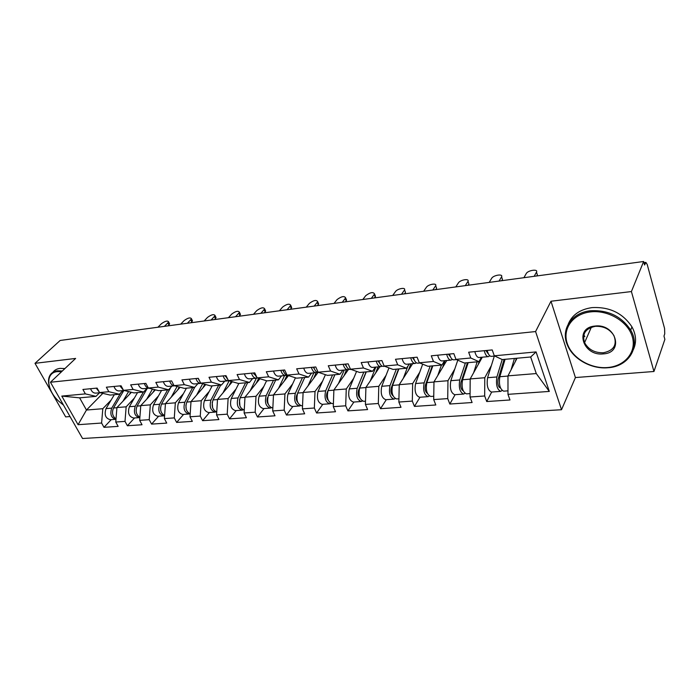 <?xml version="1.0" encoding="UTF-8"?>
<svg xmlns="http://www.w3.org/2000/svg" width="700" height="700" viewBox="0 0 700 700"><rect width="100%" height="100%" fill="white"/><g stroke="black" fill="none" stroke-linecap="round" stroke-linejoin="round"><path stroke-width="1.05" d="M583.844 334.854L584.85 336.683M653.957 371.49L631.409 291.559L550.988 301.236L575.418 377.554L653.957 371.49L664.878 339.36L663.976 336.07L664.746 333.83L664.571 328.449L647.194 264.442L645.89 262.395L644.595 265.011L643.641 261.494L60.174 340.463L35 363.326L65.669 416.885L70.017 416.553M575.418 377.554L561.523 409.719L82.547 438.506L50.444 382.244L535.587 331.555L561.523 409.719M517.046 358.225L507.981 375.856L536.279 373.564L549.308 391.422L536.086 351.916L494.305 355.81L492.214 349.93L468.641 352.205L470.767 357.998L478.94 361.672L481.39 357.28M549.308 391.422L507.981 394.336L509.976 399.98L486.719 401.546L491.698 392.026M491.374 365.531L484.776 377.738L484.68 395.981L486.719 401.546M484.68 395.981L470.041 397.014L472.097 402.526L449.82 404.031L455.096 394.686M454.808 368.979L447.956 380.721L447.729 398.598L449.82 404.031M447.729 398.598L433.703 399.586L435.811 404.976L414.444 406.411L419.991 397.233M419.72 372.251L412.659 383.582L412.309 401.091L414.444 406.411M412.309 401.091L398.851 402.045L401.004 407.312L380.502 408.695L386.295 399.683M386.05 375.358L378.787 386.33L378.324 403.498L380.502 408.695M378.324 403.498L365.409 404.408L367.605 409.57L347.909 410.891L353.92 402.027M353.692 378.332L346.264 388.973L345.695 405.799L347.909 410.891M345.695 405.799L333.287 406.674L335.519 411.731L316.584 413L322.796 404.294M322.586 381.168L315.009 391.501L314.344 408.012L316.584 413M314.344 408.012L302.409 408.852L304.666 413.805L286.457 415.03L292.854 406.464M292.652 383.88L284.935 393.942L284.183 410.139L286.457 415.03M284.183 410.139L272.703 410.953L274.995 415.8L257.46 416.981L264.014 408.555M263.821 386.479L255.999 396.287L255.168 412.195L257.46 416.981M255.168 412.195L244.108 412.974L246.418 417.725L229.53 418.863L236.233 410.576M236.049 388.981L228.121 398.545L227.211 414.164L229.53 418.863M227.211 414.164L216.562 414.916L218.89 419.58L202.615 420.683L209.44 412.519M209.274 391.379L201.25 400.724L200.27 416.071L202.615 420.683M200.27 416.071L189.998 416.789L192.343 421.374L176.645 422.424L183.593 414.391M183.426 393.689L175.332 402.824L174.291 417.9L176.645 422.424M174.291 417.9L164.377 418.6L166.74 423.098L151.585 424.113L158.638 416.211M158.48 395.92L150.316 404.854L149.214 419.676L151.585 424.113M149.214 419.676L139.65 420.35L142.021 424.76L127.383 425.749L134.531 417.961M134.383 398.064L126.157 406.814L125.003 421.382L127.383 425.749M125.003 421.382L115.763 422.039L118.143 426.37L103.994 427.324L111.23 419.65M111.081 400.129L102.812 408.704L101.605 423.036L103.994 427.324M101.605 423.036L78.067 424.699L61.793 396.086L85.374 393.89L95.996 396.358L99.522 392.787M470.767 357.998L455.98 359.38L453.836 353.631L431.279 355.81L433.457 361.471L419.3 362.793L417.104 357.184L395.491 359.266L397.714 364.805L384.151 366.065L381.911 360.579L361.191 362.582L363.457 367.99L350.446 369.206L348.162 363.842L328.283 365.759L330.584 371.053L318.089 372.216L315.77 366.966L296.678 368.812L299.014 373.993L287.009 375.113L284.664 369.976L266.315 371.744L268.678 376.819L257.127 377.895L254.756 372.864L237.108 374.57L239.487 379.54L228.384 380.572L225.986 375.646L208.994 377.283L211.4 382.148L200.699 383.145L198.284 378.315L181.921 379.899L184.345 384.668L174.029 385.63L171.605 380.896L155.829 382.419L158.261 387.1L148.312 388.027L145.871 383.381L130.655 384.851L133.105 389.445L123.506 390.338L121.056 385.779L106.365 387.196L108.824 391.703L99.558 392.569L97.099 388.089L82.906 389.463L85.374 393.89M482.3 357.201L470.19 378.928L484.776 377.738M478.94 361.672L464.293 363.002L455.98 359.38M470.19 378.928L470.041 397.014M446.766 360.5L433.974 381.859L447.956 380.721M433.457 361.471L441.971 365.024L444.57 360.71M441.971 365.024L427.936 366.293L419.3 362.793M433.974 381.859L433.703 399.586M412.659 363.676L399.245 384.676L412.659 383.582M397.714 364.805L406.543 368.235L409.264 363.991M406.543 368.235L393.085 369.451L384.151 366.065M399.245 384.676L398.851 402.045M379.881 366.721L365.916 387.38L378.787 386.33M363.457 367.99L372.558 371.315L375.392 367.141M372.558 371.315L359.642 372.479L350.446 369.206M365.916 387.38L365.409 404.408M348.442 369.539L333.891 389.97L346.264 388.973M330.584 371.053L339.929 374.264L342.877 370.16M339.929 374.264L327.521 375.392L318.089 372.216M333.891 389.97L333.287 406.674M318.062 372.435L303.109 392.464L315.009 391.501M299.014 373.993L308.578 377.108L311.623 373.065M308.578 377.108L296.651 378.184L287.009 375.113M303.109 392.464L302.409 408.852M288.514 375.594L273.49 394.87L284.935 393.942M268.678 376.819L278.434 379.838L281.558 375.865M278.434 379.838L266.954 380.879L257.127 377.895M273.49 394.87L272.703 410.953M259.919 378.744L244.974 397.18L255.999 396.287M239.487 379.54L249.419 382.463L252.63 378.551M249.419 382.463L238.376 383.46L228.384 380.572M244.974 397.18L244.108 412.974M232.365 381.727L217.499 399.411L228.121 398.545M211.4 382.148L221.489 384.991L224.761 381.141M221.489 384.991L210.84 385.954L200.699 383.145M217.499 399.411L216.562 414.916M205.782 384.554L191.004 401.555L201.25 400.724M184.345 384.668L194.565 387.433L197.899 383.635M194.565 387.433L184.301 388.36L174.029 385.63M191.004 401.555L189.998 416.789M180.136 387.257L165.445 403.629L175.332 402.824M158.261 387.1L168.604 389.786L171.999 386.05M168.604 389.786L158.699 390.679L148.312 388.027M165.445 403.629L164.377 418.6M155.365 389.83L140.77 405.624L150.316 404.854M133.105 389.445L143.553 392.053L146.991 388.369M143.553 392.053L133.989 392.919L123.506 390.338M140.77 405.624L139.65 420.35M131.434 392.289L116.935 407.558L126.157 406.814M108.824 391.703L119.367 394.24L122.85 390.618M119.367 394.24L110.127 395.08L99.558 392.569M116.935 407.558L115.763 422.039M102.839 393.348L86.459 410.034L102.812 408.704M95.996 396.358L79.625 397.845L86.459 410.034L78.067 424.699M61.793 396.086L79.625 397.845M631.409 291.559L643.641 261.494M550.988 301.236L535.587 331.555M50.444 382.244L75.626 358.435L35 363.326M536.279 373.564L530.67 356.991L502.25 359.564L494.305 355.81M507.981 375.856L507.981 394.336M536.086 351.916L530.67 356.991M169.286 323.234L169.61 323.873L168.919 324.957L167.869 322.858L168.56 321.773C167.44 320.442 165.051 321.099 161.394 323.741L157.929 327.233M96.303 388.168L99.348 392.175M90.598 388.719C91.709 391.755 93.468 393.225 95.865 393.12L100.205 392.717M168.919 324.957L168.026 325.859M167.869 322.858L164.412 326.349M116.016 418.88C112.472 416.342 111.641 412.711 113.514 407.995L123.812 390.521M122.955 401.223L128.599 391.589M130.76 392.123L129.447 394.389M115.981 419.3C111.186 417.988 109.769 414.269 111.729 408.135L120.872 392.674M115.824 419.317L110.337 419.711C105.507 418.434 104.081 414.733 106.041 408.599L114.319 394.704M61.591 371.709L57.418 371.604C45.404 372.496 46.2 389.419 58.249 400.776L63.525 405.169M49.227 386.024C48.064 381.666 48.335 378.035 50.059 375.139C51.634 372.654 54.11 371.201 57.496 370.79L62.353 370.983M52.92 372.286C54.521 370.064 56.901 368.76 60.06 368.375L64.916 368.567M607.504 367.535C624.794 366.284 636.799 352.091 632.336 336.875C628.136 321.632 608.186 309.75 590.616 311.885C572.968 313.793 562.336 328.615 567.14 343.158C571.699 357.726 590.266 368.996 607.504 367.535M590.59 310.748C608.134 309.846 621.504 316.295 630.7 330.111C640.929 347.183 628.372 366.686 607.88 367.745C591.255 369.311 572.924 358.969 567.394 345.047C560.472 329.648 571.428 312.576 590.59 310.748M603.356 353.885C582.934 356.44 573.851 327.714 594.921 326.069C615.947 323.243 624.566 352.844 603.356 353.885M595.315 326.322C585.419 328.466 581.831 333.909 584.579 342.641C588.429 349.571 594.685 352.94 603.339 352.765C613.707 350.648 617.26 344.969 613.996 335.729C609.875 329.131 603.645 325.99 595.315 326.322M568.269 324.074C572.128 314.851 580.038 309.365 592.008 307.615C609.49 306.679 622.799 313.101 631.951 326.865C636.169 334.696 636.668 342.213 633.456 349.431M584.745 342.256L583.923 340.874M192.124 320.11L192.456 320.81L191.817 321.842L190.768 319.707L191.415 318.675C190.278 317.257 187.827 317.905 184.091 320.626L180.67 324.152M119.91 385.884L123.428 390.189M114.013 386.461C115.115 389.55 116.865 391.046 119.245 390.95L124.154 390.495M191.817 321.842L190.934 322.761M190.768 319.707L187.364 323.243M215.696 316.89L216.055 317.642L215.451 318.631L214.41 316.453L215.023 315.473C213.85 313.967 211.347 314.606 207.515 317.406L204.146 320.976M144.357 383.53C145.276 386.251 146.737 387.791 148.759 388.141M138.241 384.116C139.352 387.266 141.085 388.789 143.447 388.701L148.951 388.185M215.451 318.631L214.594 319.559M214.41 316.453L211.067 320.04M240.056 313.574L240.432 314.387L239.873 315.315L238.84 313.101L239.409 312.174C238.21 310.564 235.646 311.203 231.709 314.081L228.41 317.686M169.689 381.08C170.748 384.204 172.41 385.779 174.659 385.796M163.354 381.692C164.456 384.895 166.18 386.453 168.508 386.374L174.606 385.805M239.873 315.315L239.024 316.251M171.798 381.273L172.996 383.618M238.84 313.101L235.55 316.724M265.23 310.135L265.632 311.019L265.116 311.885L264.092 309.627L264.609 308.761C263.384 307.055 260.75 307.676 256.725 310.642L253.479 314.3M195.947 378.543C197.05 381.824 198.748 383.425 201.04 383.346L201.268 383.303M189.376 379.181C190.479 382.445 192.185 384.037 194.486 383.959L200.821 383.364M265.116 311.885L264.285 312.83M198.004 378.341L200.174 382.086M264.092 309.627L260.873 313.294M291.27 306.582L291.69 307.536L291.226 308.332L290.211 306.04L290.684 305.235C289.424 303.424 286.72 304.036 282.581 307.081L279.414 310.783M223.186 375.909C224.289 379.26 225.969 380.896 228.218 380.817L228.786 380.686M216.37 376.574C217.472 379.899 219.153 381.526 221.419 381.447L228.007 380.844M225.601 376.556L225.155 375.725M291.226 308.332L290.412 309.295M225.33 375.707L228.121 380.047M290.211 306.04L287.061 309.75M139.886 417.27C136.168 414.82 135.24 411.092 137.104 406.088L147.263 388.342M146.668 399.245L152.442 389.078M154.595 389.629L153.072 392.315M139.86 417.541L139.545 417.594C134.768 416.281 133.341 412.493 135.266 406.236L143.395 392.07M139.344 417.611L133.665 418.023C128.879 416.71 127.444 412.947 129.377 406.709L137.541 392.595M164.596 415.581C160.694 413.262 159.67 409.439 161.525 404.11L170.835 387.319M171.202 397.215L177.126 386.453M179.244 387.021L177.52 390.171M164.588 415.669L163.888 415.826C159.154 414.479 157.727 410.629 159.617 404.259L167.615 389.874M163.695 415.844L157.798 416.264C153.055 414.934 151.629 411.092 153.528 404.757L161.56 390.416M160.528 407.811L160.711 410.34M190.199 413.822C186.112 411.67 184.984 407.759 186.812 402.062L194.801 387.161M196.612 395.106L202.676 383.696M204.776 384.274L202.825 387.957M189.971 413.77L189.088 413.998C184.415 412.615 182.989 408.686 184.835 402.22L192.692 387.599M188.895 414.006L182.787 414.453C178.097 413.079 176.671 409.176 178.526 402.727L186.428 388.168M185.903 405.046L186.2 409.159M216.737 411.959C212.459 410.051 211.216 406.044 213.01 399.936L220.701 385.061M222.941 392.936L229.154 380.791M231.227 381.395L229.04 385.674M216.116 411.854L215.206 412.099C210.586 410.681 209.169 406.683 210.963 400.102L218.671 385.245M215.014 412.116L208.67 412.571C204.032 411.171 202.624 407.19 204.426 400.636L212.17 385.84M212.205 402.439L212.59 407.689M256.848 382.025L259.586 378.639M244.274 409.99C239.803 408.406 238.438 404.32 240.179 397.74L247.695 382.62M250.233 390.688L256.375 378.201M258.641 378.35L256.209 383.32M243.224 409.859L242.27 410.139C237.72 408.686 236.311 404.609 238.053 397.915L245.586 382.812M242.086 410.148L235.498 410.629C230.93 409.185 229.521 405.125 231.28 398.457L238.849 383.416M239.47 399.858L239.934 406.035M318.22 302.908L318.238 304.666L317.24 302.321L317.66 301.595C316.365 299.67 313.591 300.274 309.348 303.406L306.25 307.151M251.466 373.179C252.56 376.591 254.214 378.262 256.436 378.192L257.285 377.939M244.388 373.861C245.481 377.256 247.144 378.919 249.375 378.858L256.217 378.219M254.109 374.211L253.4 372.995M318.238 304.666L317.45 305.637M253.689 372.969L257.058 377.738M317.24 302.321L314.169 306.084M267.12 401.406L267.523 400.89M286.265 376.88L287.516 375.279C285.556 374.981 284.104 373.266 283.15 370.116M272.851 407.916L272.554 407.934C268.082 406.446 266.691 402.281 268.371 395.456L275.686 380.082M278.556 388.369L284.576 375.576M287.053 375.2L284.392 380.879M271.346 407.785L270.358 408.1C265.877 406.604 264.477 402.447 266.166 395.64L273.499 380.284M270.165 408.109L263.331 408.608C258.825 407.129 257.425 402.99 259.131 396.209L266.586 380.765M267.776 397.18L267.575 397.6C266.691 400.006 266.928 402.22 268.284 404.241M346.124 299.11L346.211 300.86L345.223 298.471L345.59 297.824C344.269 295.776 341.416 296.371 337.05 299.6L334.04 303.398M280.849 370.344C281.934 373.826 283.561 375.533 285.74 375.471L286.755 375.113M273.49 371.053C274.575 374.517 276.211 376.215 278.399 376.154L285.53 375.489M283.701 371.709L282.739 370.16M346.211 300.86L345.441 301.849M345.223 298.471L342.239 302.286M296.257 398.711L296.791 397.994M302.54 405.764L301.796 405.816C297.404 404.276 296.021 400.033 297.64 393.085L304.745 377.449M307.965 385.971L313.845 372.864M311.386 367.395C312.463 370.947 314.064 372.697 316.19 372.645L313.635 378.359M300.536 405.632L299.504 405.983C295.111 404.451 293.72 400.216 295.348 393.277L302.47 377.659M299.32 405.991L292.206 406.507C287.787 404.985 286.405 400.776 288.041 393.864L295.453 377.808M297.229 394.196L296.739 395.281C295.838 397.959 296.161 400.304 297.701 402.325M375.034 295.172L375.191 296.922L374.22 294.49L374.535 293.921C373.17 291.751 370.239 292.329 365.75 295.654L362.828 299.495M316.19 372.645L317.257 372.234M303.739 368.13C304.815 371.665 306.425 373.406 308.569 373.354L315.989 372.662M314.449 369.049L313.233 367.211M375.191 296.922L374.447 297.929M313.784 367.159C314.86 370.72 316.461 372.47 318.588 372.418L318.666 372.409M374.22 294.49L371.324 298.349M326.541 395.815L327.233 394.852M333.401 403.524L332.168 403.611C327.871 402.027 326.498 397.705 328.046 390.626L334.915 374.719M338.511 383.486L344.243 370.037M346.535 369.819L344.015 375.76M330.864 403.384L329.787 403.786C325.483 402.211 324.109 397.889 325.666 390.819L332.553 374.938M329.613 403.795L322.201 404.338C317.879 402.771 316.505 398.466 318.071 391.431L325.43 374.684M334.871 374.727L327.031 392.875C326.139 395.832 326.55 398.3 328.256 400.277M405.011 291.095L404.547 289.879C405.86 287.061 397.39 288.654 395.491 291.567L392.683 295.461M343.166 364.324C344.234 367.946 345.8 369.74 347.874 369.696L348.985 369.233M335.204 365.094C336.271 368.699 337.855 370.484 339.938 370.431L347.672 369.714M346.412 366.231L344.96 364.149M405.239 292.845L404.521 293.851M345.66 364.088C346.727 367.719 348.294 369.512 350.359 369.469L351.006 369.408M404.276 290.36L401.494 294.262M358.067 392.665L358.934 391.396M365.505 401.188L363.738 401.319C359.555 399.691 358.19 395.273 359.669 388.071L366.275 371.884M370.274 380.931L375.839 367.098M378.061 366.887L375.594 373.065M362.39 401.047L361.27 401.502C357.07 399.875 355.714 395.465 357.192 388.264L363.816 372.102M361.095 401.511L353.386 402.071C349.16 400.461 347.795 396.069 349.291 388.902L356.58 371.394M366.074 371.901L358.531 390.364C357.656 393.627 358.146 396.209 360.001 398.108M436.109 286.86L435.671 285.688C437.132 282.73 428.199 284.305 426.352 287.324L423.649 291.261M376.25 361.13C377.309 364.831 378.84 366.669 380.852 366.634L382.007 366.1M367.955 361.926C369.023 365.61 370.562 367.439 372.584 367.395L380.66 366.651M379.671 363.239L378 360.964M436.406 288.61L435.715 289.634M378.849 360.876C379.908 364.586 381.439 366.424 383.442 366.389L384.694 366.275M435.47 286.072L432.793 290.027M390.95 389.156L392.026 387.494M398.93 398.764L396.594 398.93C392.525 397.259 391.178 392.752 392.569 385.402L398.886 368.926M403.331 378.289L407.942 366.047M410.856 363.842L408.433 370.291M395.194 398.598L394.021 399.123C389.935 397.451 388.596 392.945 389.996 385.613L396.331 369.154M393.855 399.131L385.814 399.717C381.701 398.055 380.354 393.575 381.771 386.277L388.973 367.894M398.519 368.961L391.3 387.756C390.46 391.352 391.029 394.03 393.024 395.797M468.396 282.476L467.994 281.339C469.604 278.233 460.171 279.799 458.377 282.922L455.796 286.912M410.734 357.796C411.775 361.585 413.271 363.466 415.214 363.44L416.421 362.819M402.089 358.636C403.139 362.399 404.635 364.262 406.595 364.236L415.021 363.457M414.312 360.089L412.422 357.639M468.764 284.209L468.108 285.25M413.446 357.534C414.488 361.331 415.975 363.213 417.909 363.186L419.825 363.011M467.845 281.619L465.299 285.626M425.512 384.816L426.834 382.637L432.836 365.855M433.755 396.235L430.806 396.454C426.86 394.73 425.539 390.119 426.842 382.629L433.974 382.051M437.754 375.559L441.429 365.076M444.981 360.666L442.627 367.421M429.345 396.034L428.12 396.646C424.174 394.922 422.844 390.329 424.156 382.848L430.176 366.091M427.963 396.655L419.571 397.267C415.59 395.561 414.26 390.985 415.59 383.539L422.686 364.166M432.285 365.899L425.434 385.044C424.629 388.999 425.285 391.773 427.385 393.356M501.944 277.918L501.576 276.824C503.344 273.569 493.369 275.118 491.645 278.346L489.195 282.398M446.696 354.322C447.729 358.199 449.173 360.124 451.036 360.106L452.314 359.38M437.675 355.197C438.707 359.047 440.169 360.964 442.05 360.938L450.861 360.124M450.415 356.746L448.315 354.165M502.381 279.641L501.76 280.691M449.531 354.051C450.555 357.928 451.999 359.861 453.854 359.844L456.488 359.599M501.48 276.99L499.074 281.059M462.009 379.172L463.776 376.049M470.067 393.601L466.454 393.864C462.656 392.088 461.361 387.38 462.56 379.741L468.204 362.644M473.629 372.75L477.164 361.839M479.43 360.789L478.249 364.473M464.931 393.339L463.654 394.065C459.856 392.289 458.552 387.59 459.76 379.969L465.43 362.898M463.505 394.074L454.746 394.713C450.905 392.954 449.601 388.281 450.826 380.686L457.791 360.168M467.451 362.714L461.002 382.209C460.259 386.575 460.985 389.419 463.181 390.749M536.83 273.192L536.489 272.125C538.431 268.721 527.861 270.252 526.225 273.595L523.924 277.69M484.242 350.7C485.258 354.655 486.649 356.632 488.434 356.632L489.773 355.766M474.827 351.61C475.843 355.547 477.251 357.507 479.054 357.499L488.259 356.641M487.97 353.203L485.791 350.551M537.329 274.89L536.751 275.957M487.2 350.411C488.206 354.375 489.597 356.361 491.374 356.352L494.786 356.037M536.454 272.186L534.196 276.299M500.062 372.776L502.294 368.524M507.981 390.845L503.641 391.16C500.01 389.331 498.733 384.519 499.817 376.723L505.085 359.31M511.061 369.871L514.43 358.461M516.32 358.286L515.392 361.436M502.04 390.495L500.719 391.379C497.079 389.55 495.801 384.738 496.895 376.959L502.198 359.537M500.57 391.387L491.426 392.053C487.742 390.233 486.456 385.455 487.585 377.711L494.323 356.081M504.114 359.398L498.102 379.26C497.438 383.967 498.216 386.881 500.421 387.984L500.491 387.975M645.452 262.902L644.07 263.095M113.514 407.995L116.926 407.715M106.041 408.599L111.729 408.135M137.104 406.088L140.761 405.79M129.377 406.709L135.266 406.236M161.525 404.11L165.436 403.786M153.528 404.757L159.617 404.259M186.812 402.062L190.995 401.721M178.526 402.727L184.835 402.22M213.01 399.936L217.49 399.578M204.426 400.636L210.963 400.102M240.179 397.74L244.965 397.355M231.28 398.457L238.053 397.915M268.371 395.456L273.481 395.045M259.131 396.209L266.166 395.64M297.64 393.085L303.1 392.648M288.041 393.864L295.348 393.277M328.046 390.626L333.891 390.154M318.071 391.431L325.666 390.819M359.669 388.071L365.908 387.564M349.291 388.902L357.192 388.264M392.315 395.238L392.779 395.211M392.569 385.402L399.245 384.86M381.771 386.277L389.996 385.613M426.457 392.683L427.096 392.63M415.59 383.539L424.156 382.848M462.035 390.014L462.875 389.953M462.56 379.741L470.19 379.12M450.826 380.686L459.76 379.969M487.97 352.94L487.314 353.001M499.144 387.231L500.194 387.152M499.817 376.723L507.981 376.058M487.585 377.711L496.895 376.959M643.956 262.658L645.89 262.395M168.56 321.773L169.61 323.873M584.579 342.641L591.351 327.233M631.951 326.865L630.7 330.111M191.415 318.675L192.456 320.81M215.023 315.473L216.055 317.642M239.409 312.174L240.432 314.387M264.609 308.761L265.632 311.019M290.684 305.235L291.69 307.536M317.66 301.595L318.658 303.94M345.59 297.824L346.579 300.213M374.535 293.921L375.506 296.363M404.547 289.879L405.501 292.364M435.671 285.688L436.616 288.225M467.994 281.339L468.912 283.929M501.576 276.824L502.469 279.466M536.489 272.125L537.364 274.829"/></g></svg>
